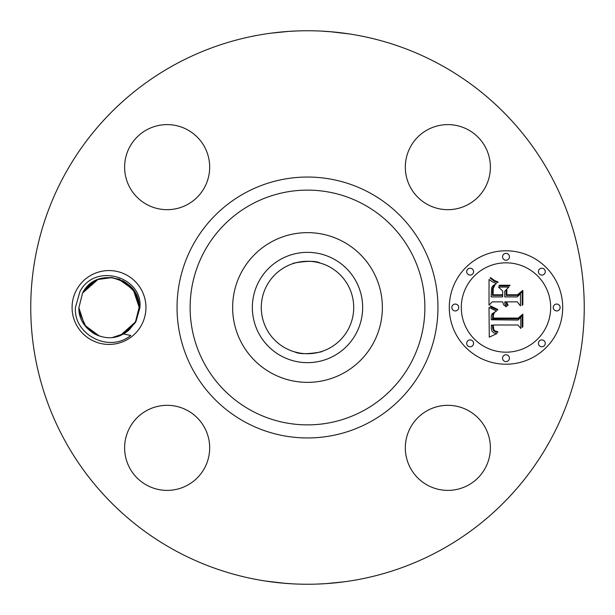 <?xml version="1.0" encoding="UTF-8"?>
<svg xmlns="http://www.w3.org/2000/svg" width="615" height="615" viewBox="0 0 615 615"><rect width="100%" height="100%" fill="white"/><g stroke="black" fill="none" stroke-linecap="round" stroke-linejoin="round"><path stroke-width="0.92" d="M174.821 550.371A276.75 276.75 0 0 1 64.629 174.821A276.75 276.75 0 0 1 440.179 64.629A276.75 276.75 0 0 1 550.371 440.179A276.75 276.75 0 0 1 174.821 550.371M333.261 31.949L321.453 31.104M329.663 31.642L349.074 33.894M351.572 34.279L347.029 33.587M288.865 31.38L278.318 32.295M270.123 33.287L266.941 33.74M271.323 33.125L289.135 31.357M289.204 31.357L297.883 30.919M281.739 583.051L293.547 583.896M285.337 583.358L265.926 581.106M263.428 580.721L267.971 581.413M326.135 583.62L336.682 582.705M344.877 581.713L348.059 581.26M343.677 581.875L325.865 583.643M325.796 583.643L317.117 584.081M141.427 325.204A36.938 36.938 0 0 1 91.304 339.911A36.938 36.938 0 0 1 76.598 289.796A36.938 36.938 0 0 1 126.721 275.089A36.938 36.938 0 0 1 141.427 325.204M485.181 468.246A42.535 42.535 0 0 1 427.463 485.181A42.535 42.535 0 0 1 410.528 427.463A42.535 42.535 0 0 1 468.246 410.528A42.535 42.535 0 0 1 485.181 468.246M187.537 410.528A42.535 42.535 0 0 1 204.472 468.246A42.535 42.535 0 0 1 146.754 485.181A42.535 42.535 0 0 1 129.819 427.463A42.535 42.535 0 0 1 187.537 410.528M204.472 187.537A42.535 42.535 0 0 1 146.754 204.472A42.535 42.535 0 0 1 129.819 146.754A42.535 42.535 0 0 1 187.537 129.819A42.535 42.535 0 0 1 204.472 187.537M427.463 204.472A42.535 42.535 0 0 1 410.528 146.754A42.535 42.535 0 0 1 468.246 129.819A42.535 42.535 0 0 1 485.181 187.537A42.535 42.535 0 0 1 427.463 204.472M505.991 364.211A56.711 56.711 0 0 1 449.281 307.5A56.711 56.711 0 0 1 505.991 250.789A56.711 56.711 0 0 1 562.702 307.5A56.711 56.711 0 0 1 505.991 364.211M329.655 266.941A46.217 46.217 0 0 1 348.059 329.655A46.217 46.217 0 0 1 285.345 348.059A46.217 46.217 0 0 1 266.941 285.345A46.217 46.217 0 0 1 329.655 266.941M298.075 352.749L294.17 351.757M319.938 352.011C329.494 350.15 303.003 356.485 295.062 352.011M316.925 262.251L320.83 263.243M295.062 262.989C285.506 264.85 311.997 258.515 319.938 262.989M135.777 322.122L126.821 331.8A30.127 30.127 0 0 1 123.4 333.976L130.795 335.459C108.632 353.471 73.216 334.153 75.445 307.415L79.927 291.61C94.933 262.175 143.08 276.681 139.928 307.708L135.777 322.122M123.3 334.022L126.698 331.892M123.4 333.976C104.65 345.261 78.082 329.609 78.881 307.746L82.571 293.055C95.871 265.826 140.159 277.227 139.144 307.254L135.454 321.945L120.417 335.39L135.454 321.945L139.144 307.254L135.454 321.945L129.204 329.863L135.454 321.945L123.922 333.684M112.776 337.397L124.13 333.561M281.063 259.1A55.15 55.15 0 0 0 259.1 333.937A55.15 55.15 0 0 0 333.937 355.901A55.15 55.15 0 0 0 355.901 281.063A55.15 55.15 0 0 0 281.063 259.1M126.821 331.8L121.032 335.129M97.431 335.313L92.873 332.946M343.393 241.803A74.861 74.861 0 0 1 373.197 343.393A74.861 74.861 0 0 1 271.607 373.197A74.861 74.861 0 0 1 241.803 271.607A74.861 74.861 0 0 1 343.393 241.803A74.861 74.861 0 0 0 232.639 307.5A74.861 74.861 0 0 0 343.393 373.197A74.861 74.861 0 0 0 343.393 241.803M119.664 279.318L133.77 290.334L139.144 307.377L138.759 302.734L139.144 307.377L133.57 290.042L119.01 279.079M126.336 332.154L129.311 329.763L126.336 332.154L120.417 335.39L126.329 332.154L129.311 329.771L135.454 321.945L139.144 307.254L138.759 302.711L139.144 307.254C140.159 277.227 95.871 265.826 82.571 293.055L78.881 307.746L82.571 293.055L88.821 285.137L82.694 292.825L88.814 285.137L82.571 293.055L93.918 281.424M505.991 262.82A44.68 44.68 0 0 1 550.671 307.5A44.68 44.68 0 0 1 505.991 352.18A44.68 44.68 0 0 1 461.304 307.5A44.68 44.68 0 0 1 505.991 262.82M455.292 304.064A3.436 3.436 0 0 1 458.729 307.5A3.436 3.436 0 0 1 455.292 310.936A3.436 3.436 0 0 1 451.856 307.5A3.436 3.436 0 0 1 455.292 304.064M505.991 253.365A3.436 3.436 0 0 1 509.428 256.801A3.436 3.436 0 0 1 505.991 260.237A3.436 3.436 0 0 1 502.555 256.801A3.436 3.436 0 0 1 505.991 253.365M470.144 268.217A3.436 3.436 0 0 1 473.581 271.653A3.436 3.436 0 0 1 470.144 275.089A3.436 3.436 0 0 1 466.7 271.653A3.436 3.436 0 0 1 470.144 268.217M556.683 304.064A3.436 3.436 0 0 1 560.119 307.5A3.436 3.436 0 0 1 556.683 310.936A3.436 3.436 0 0 1 553.246 307.5A3.436 3.436 0 0 1 556.683 304.064M541.838 268.217A3.436 3.436 0 0 1 545.274 271.653A3.436 3.436 0 0 1 541.838 275.089A3.436 3.436 0 0 1 538.402 271.653A3.436 3.436 0 0 1 541.838 268.217M505.991 361.635A3.436 3.436 0 0 1 502.555 358.199A3.436 3.436 0 0 1 505.991 354.763A3.436 3.436 0 0 1 509.428 358.199A3.436 3.436 0 0 1 505.991 361.635M470.144 346.783A3.436 3.436 0 0 1 466.7 343.347A3.436 3.436 0 0 1 470.144 339.911A3.436 3.436 0 0 1 473.581 343.347A3.436 3.436 0 0 1 470.144 346.783M541.838 346.783A3.436 3.436 0 0 1 538.402 343.347A3.436 3.436 0 0 1 541.838 339.911A3.436 3.436 0 0 1 545.274 343.347A3.436 3.436 0 0 1 541.838 346.783M79.15 311.498L79.504 313.589M92.565 332.746L97.754 335.452L92.565 332.746M128.312 330.639L135.454 321.945L139.144 307.254C140.159 277.227 95.871 265.826 82.571 293.055L78.881 307.746L79.266 312.289L78.881 307.746L79.227 312.066L78.881 307.746L82.571 293.055L94.295 281.209M92.727 332.846L97.993 335.544M489.025 307.485L496.536 311.075L492.038 313.773L491.254 316.033L491.254 319.777L518.122 320.069L520.82 317.148L520.82 328.471L517.922 325.004L493.261 325.004L493.73 329.617L494.983 330.962L497.773 331.67L497.773 332.315L497.212 332.254L494.929 331.646L493.514 330.555L492.692 328.318L492.615 325.274L491.4 325.004L491.308 328.618L492.085 331.385L493.883 332.946L496.951 333.576L489.271 337.174L489.025 307.485M490.586 305.924L497.819 309.514L497.596 310.16L491.723 307.577L490.24 306.539L490.586 305.924M494.452 312.535L493.407 315.065L493.268 318.063L518.191 318.093L522.85 314.15L522.85 326.811L522.181 327.388L522.181 315.51L518.391 318.831L492.569 318.831L492.853 314.303L494.452 312.535M489.025 305.201L489.025 279.479L492.469 281.808L496.459 283.546L493.268 285.491L491.739 287.505L491.077 296.899L502.678 296.899L502.678 295.392L492.446 295.392L492.577 288.704L493.63 286.175L494.967 285.076L493.253 288.35L493.115 294.769L502.678 294.769L502.678 291.026L498.488 287.059L508.874 287.059L504.761 291.226L504.761 296.899L517.253 296.899L520.475 293.732L520.475 305.893L517.253 301.857L506.591 301.857L508.028 305.201L507.513 305.67L506.322 304.002L505.922 301.857L504.761 301.857L504.884 303.925L506.591 306.593L506.199 306.762L503.708 304.979L502.678 301.857L492.223 301.857L489.025 305.201M490.532 277.596L494.498 280.478L498.119 282.054L497.773 282.577L493.914 280.97L490.117 278.042L490.532 277.596M499.357 285.252L510.066 285.252L509.689 285.898L498.988 285.898L499.357 285.252M506.845 289.688L506.845 294.769L517.446 294.769L522.85 290.411L522.85 304.756L522.181 305.378L522.181 291.794L517.745 295.392L506.176 295.392L506.176 290.411L506.845 289.688M122.662 280.64L134.662 291.695L139.144 307.377L138.759 302.734L139.144 307.377L133.616 290.103L119.149 279.125M135.338 322.152L129.319 329.755L135.446 321.968L139.144 307.254L135.454 321.945L139.144 307.254L135.454 321.945L128.397 330.57M89.705 284.368L82.571 293.055L78.881 307.746L82.571 293.055L89.629 284.43M93.311 333.215L95.333 334.345M89.652 284.414L82.571 293.055L78.881 307.746L82.571 293.055L78.881 307.746L84.616 325.181L99.399 336.059L84.616 325.181L78.881 307.746L82.571 293.055L97.985 279.456M138.759 302.734L139.144 307.377L138.759 302.734L139.144 307.377L134.677 291.718L122.7 280.663M138.759 302.711L133.732 290.272L123.815 281.255L110.954 277.434L97.677 279.579L110.954 277.434L123.815 281.255L133.732 290.272L138.759 302.711L139.144 307.254L135.546 293.224L125.829 282.5L112.222 277.542L97.839 279.518L112.222 277.542L125.829 282.5L135.546 293.224L139.144 307.254L135.454 321.945L139.144 307.254L135.454 321.945L129.204 329.863L135.454 321.945L139.144 307.254L133.209 289.55L117.965 278.733M88.821 285.137L82.571 293.055L78.881 307.746L84.616 325.181L99.399 336.059L84.616 325.181L78.881 307.777L82.571 293.055L78.881 307.746L79.227 312.066M91.743 282.808L88.868 285.091M78.881 307.623L79.258 312.266L78.881 307.623M97.677 279.587L91.689 282.846L88.714 285.229L82.571 293.055L78.881 307.746L79.266 312.289L86.108 327.072L99.638 336.136L86.108 327.072L79.266 312.297L86.108 327.072L99.638 336.136M135.454 321.945L139.144 307.254L135.454 321.945L129.204 329.863M97.839 279.518L112.222 277.542L125.829 282.5L135.546 293.224L139.144 307.231M91.689 282.846L88.714 285.229M370.046 193.018A130.457 130.457 0 0 1 421.982 370.046A130.457 130.457 0 0 1 244.954 421.982A130.457 130.457 0 0 1 193.018 244.954A130.457 130.457 0 0 1 370.046 193.018M363.773 204.488A117.38 117.38 0 0 1 410.513 363.773A117.38 117.38 0 0 1 251.228 410.513A117.38 117.38 0 0 1 204.488 251.228A117.38 117.38 0 0 1 363.773 204.488M139.144 307.254L139.936 307.292"/></g></svg>
